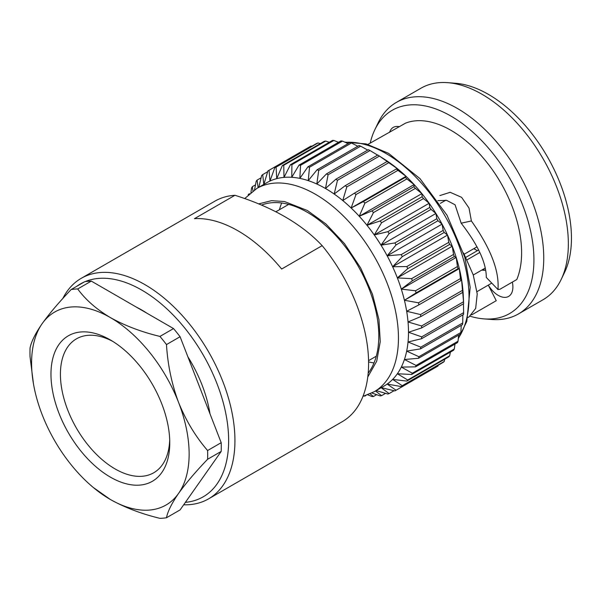 <?xml version="1.0" encoding="UTF-8"?>
<svg xmlns="http://www.w3.org/2000/svg" width="601" height="601" viewBox="0 0 601 601"><rect width="100%" height="100%" fill="white"/><g stroke="black" fill="none" stroke-linecap="round" stroke-linejoin="round"><path stroke-width="0.9" d="M207.6 459.269A125.662 72.548 -120 0 0 207.6 450.532L221.198 442.682A125.662 72.548 60 0 1 221.198 451.419L207.6 459.269C195.61 471.762 185.942 483.144 178.58 493.398C171.706 503.39 167.679 511.511 166.485 517.754L180.082 509.911L221.198 451.419M166.485 344.576A125.662 72.548 -120 0 0 159.934 336.425L173.531 328.574A125.662 72.548 60 0 1 180.082 336.725L166.485 344.576C167.694 364.687 171.721 383.971 178.58 402.437C185.957 420.655 195.625 436.687 207.6 450.532M77.709 288.953A125.662 72.548 -120 0 0 71.158 289.539L84.756 281.689A125.662 72.548 60 0 1 91.307 281.103L77.709 288.953C85.56 299.726 96.445 309.267 110.366 317.576C124.858 325.652 141.378 331.94 159.934 336.425M166.485 517.754A125.662 72.548 -120 0 1 159.934 518.34C141.378 513.855 124.858 507.567 110.366 499.491A111.403 64.315 -120 0 0 178.58 493.398A111.403 64.315 -120 0 0 178.58 402.437A111.403 64.315 -120 0 0 110.366 317.576A111.403 64.315 -120 0 0 42.145 323.669C35.286 333.638 31.252 341.759 30.05 348.024A125.662 72.548 -120 0 0 30.05 356.761L33.438 383.693A111.403 64.315 -120 0 0 42.145 414.63A111.403 64.315 -120 0 0 93.41 487.576A111.403 64.315 -120 0 0 110.366 499.491L93.41 487.576M33.438 383.693A111.403 64.315 -120 0 1 42.145 323.669C49.515 313.391 59.191 302.018 71.158 289.539M173.531 328.574L91.307 281.103M221.198 442.682L180.082 336.725M281.689 203.01A101.006 58.312 -120 0 0 279.405 209.741M368.593 361.922A101.006 58.312 -120 0 0 374.017 362.921M368.18 373.153A101.006 58.312 -120 0 0 369.728 290.576A101.006 58.312 -120 0 0 307.374 212.318A101.006 58.312 -120 0 0 261.51 205.091M367.774 377L376.699 361.209L380.253 341.699L378.953 319.619L372.47 294.235L360.63 267.903L344.441 243.578L325.982 224.03L307.374 210.5L284.513 201.545L271.584 200.666L258.64 203.897M374.145 391.762L384.174 385.97A117.368 67.763 -120 0 0 387.172 384.062A117.368 67.763 -120 0 0 392.633 379.419A117.368 67.763 -120 0 0 397.366 373.739A117.368 67.763 -120 0 0 401.31 367.076A117.368 67.763 -120 0 0 404.42 359.511A117.368 67.763 -120 0 0 406.674 351.119A117.368 67.763 -120 0 0 408.034 341.999A117.368 67.763 -120 0 0 408.485 332.24A117.368 67.763 -120 0 0 408.034 321.963A117.368 67.763 -120 0 0 406.674 311.273A117.368 67.763 -120 0 0 404.42 300.282A117.368 67.763 -120 0 0 401.31 289.126A117.368 67.763 -120 0 0 397.366 277.91A117.368 67.763 -120 0 0 392.633 266.761A117.368 67.763 -120 0 0 387.172 255.816A117.368 67.763 -120 0 0 381.026 245.17A117.368 67.763 -120 0 0 374.273 234.961A117.368 67.763 -120 0 0 366.993 225.292A117.368 67.763 -120 0 0 359.248 216.27A117.368 67.763 -120 0 0 351.142 207.999A117.368 67.763 -120 0 0 342.75 200.554A117.368 67.763 -120 0 0 334.171 194.033A117.368 67.763 -120 0 0 325.494 188.496A117.368 67.763 -120 0 0 316.817 184.011A117.368 67.763 -120 0 0 308.238 180.631A117.368 67.763 -120 0 0 299.846 178.384A117.368 67.763 -120 0 0 291.74 177.295A117.368 67.763 -120 0 0 284.003 177.378A117.368 67.763 -120 0 0 276.715 178.64A117.368 67.763 -120 0 0 269.962 181.051A117.368 67.763 -120 0 0 266.814 182.689L256.777 188.481A117.368 67.763 60 0 1 315.465 194.288A117.368 67.763 60 0 1 392.137 297.713A117.368 67.763 60 0 1 374.145 391.762L362.959 396.375M364.672 395.879L364.912 396.074A126.999 73.322 60 0 1 364.296 395.999M364.912 396.074L365.971 395.458M367.752 394.819L372.004 396.525A126.999 73.322 60 0 0 373.461 396.51L376.639 394.677M370.118 393.828L373.461 396.51M371.854 393.001L380.185 395.909A126.999 73.322 60 0 0 381.56 395.668L385.557 393.362M375.497 390.981L381.56 395.668M376.181 390.59L387.84 394.023A126.999 73.322 60 0 0 389.11 393.572L394.068 390.71M421.684 327.906L463.626 303.693A126.999 73.322 -120 0 0 463.581 302.603A126.999 73.322 -120 0 0 463.536 301.755L462.725 292.371A126.999 73.322 -120 0 0 462.469 290.358L461.56 279.585L460.854 280.652A126.999 73.322 -120 0 0 460.434 278.586L459.307 268.594L404.42 300.282L418.491 302.799A126.999 73.322 60 0 1 418.912 304.865L406.674 311.273L420.527 314.571A126.999 73.322 60 0 1 420.783 316.584L408.034 321.963L421.594 325.967A126.999 73.322 60 0 1 421.684 327.906L408.485 332.24L421.684 336.876A126.999 73.322 60 0 1 421.594 338.709L408.034 341.999L420.783 347.16A126.999 73.322 60 0 1 420.527 348.873L406.674 351.119L418.912 356.716A126.999 73.322 60 0 1 418.491 358.294L404.42 359.511L416.095 365.438A126.999 73.322 60 0 1 415.509 366.865L401.31 367.076L412.346 373.229A126.999 73.322 60 0 1 411.602 374.483L397.366 373.739L407.718 380.012A126.999 73.322 60 0 1 406.832 381.079L392.633 379.419L402.264 385.699A126.999 73.322 60 0 1 401.235 386.571L387.172 384.062L396.044 390.237A126.999 73.322 60 0 1 395.466 390.575A126.999 73.322 60 0 1 394.887 390.905L381.026 387.607L389.11 393.572M395.466 390.575L437.408 366.362A126.999 73.322 -120 0 0 437.979 366.024L438.227 365.213M396.044 390.237L437.979 366.024M401.235 386.571L443.177 362.358A126.999 73.322 -120 0 0 444.207 361.486L444.77 359.173M402.264 385.699L444.207 361.486M406.832 381.079L448.774 356.866A126.999 73.322 -120 0 0 449.661 355.792L450.374 352.103M407.718 380.012L449.661 355.792M411.602 374.483L453.545 350.27A126.999 73.322 -120 0 0 454.288 349.016L454.995 344.065M412.346 373.229L454.288 349.016M415.509 366.865L457.444 342.645A126.999 73.322 -120 0 0 458.03 341.225L458.631 335.118M416.095 365.438L458.03 341.225M418.491 358.294L460.434 334.081A126.999 73.322 -120 0 0 460.854 332.503L461.26 325.359M418.912 356.716L460.854 332.503M420.527 348.873L462.469 324.66A126.999 73.322 -120 0 0 462.725 322.947L462.868 314.886M420.783 347.16L462.725 322.947M421.594 338.709L463.536 314.496A126.999 73.322 -120 0 0 463.626 312.655L463.454 303.79M421.684 336.876L463.626 312.655M421.594 325.967L463.536 301.755M420.783 316.584L462.725 292.371M420.527 314.571L462.469 290.358M418.912 304.865L460.854 280.652M418.491 302.799L460.434 278.586M404.42 300.282L416.095 292.882A126.999 73.322 60 0 0 415.509 290.779L401.31 289.126L456.197 257.431A117.368 67.763 60 0 1 459.307 268.594L458.03 268.67A126.999 73.322 -120 0 0 457.444 266.566L456.197 257.431L454.288 256.552A126.999 73.322 -120 0 0 453.545 254.441L452.252 246.222L449.661 244.434A126.999 73.322 -120 0 0 448.774 242.338L447.52 235.074L444.207 232.444A126.999 73.322 -120 0 0 443.177 230.386L442.058 224.128L437.979 220.717A126.999 73.322 -120 0 0 436.822 218.719L435.913 213.483L431.052 209.381A126.999 73.322 -120 0 0 429.783 207.458L429.159 203.273L423.502 198.563A126.999 73.322 -120 0 0 422.127 196.745L421.879 193.605L415.404 188.376A126.999 73.322 -120 0 0 413.946 186.678L414.134 184.582L406.854 178.933A126.999 73.322 -120 0 0 405.322 177.378L406.028 176.303L397.937 170.338A126.999 73.322 -120 0 0 396.36 168.941L397.637 168.866L388.764 162.691A126.999 73.322 -120 0 0 387.149 161.459L379.426 156.065A126.999 73.322 -120 0 0 378.713 155.606A126.999 73.322 -120 0 0 377.789 155.02L335.846 179.241A126.999 73.322 60 0 1 337.484 180.277L379.426 156.065M416.095 292.882L458.03 268.67M415.509 290.779L457.444 266.566M248.19 194.889A126.999 73.322 60 0 1 248.431 194.318L248.476 194.619M249.49 193.71L248.431 194.318M401.31 289.126L412.346 280.765L454.288 256.552M397.366 277.91L407.718 268.647A126.999 73.322 60 0 0 406.832 266.551L392.633 266.761L447.52 235.074A117.368 67.763 60 0 1 452.252 246.222L397.366 277.91L411.602 278.654A126.999 73.322 60 0 1 412.346 280.765M411.602 278.654L453.545 254.441M255.5 184.868L252.33 186.701A126.999 73.322 60 0 0 251.586 187.955L250.933 192.493M252.33 186.701L252.976 190.938M407.718 268.647L449.661 244.434M406.832 266.551L448.774 242.338M261.104 177.798L257.1 180.105A126.999 73.322 60 0 0 256.214 181.171L254.561 189.841M257.1 180.105L258.13 187.7M392.633 266.761L402.264 256.657L444.207 232.444M387.172 255.816L396.044 244.93A126.999 73.322 60 0 0 394.887 242.932L381.026 245.17L435.913 213.483A117.368 67.763 60 0 1 442.058 224.128L387.172 255.816L401.235 254.599A126.999 73.322 60 0 1 402.264 256.657M401.235 254.599L443.177 230.386M267.648 171.751L262.697 174.613A126.999 73.322 60 0 0 261.668 175.484L258.813 187.302M262.697 174.613L263.824 184.597L267.896 170.947A126.999 73.322 60 0 1 268.467 170.609A126.999 73.322 60 0 1 269.053 170.278L269.962 181.051L274.822 167.611A126.999 73.322 60 0 1 276.092 167.153L276.715 178.64L282.372 165.515A126.999 73.322 60 0 1 283.747 165.275L284.003 177.378L290.471 164.674A126.999 73.322 60 0 1 291.928 164.659L291.74 177.295L299.02 165.11A126.999 73.322 60 0 1 300.553 165.313L299.846 178.384L307.937 166.808A126.999 73.322 60 0 1 309.515 167.228L308.238 180.631L317.11 169.752A126.999 73.322 60 0 1 318.725 170.391L316.817 184.011L326.448 173.907A126.999 73.322 60 0 1 328.086 174.756L325.494 188.496L335.846 179.241M396.044 244.93L437.979 220.717M394.887 242.932L436.822 218.719M311.806 146.253L310.987 146.066L269.053 170.278M310.987 146.066A126.999 73.322 -120 0 0 310.409 146.396L268.467 170.609M381.026 245.17L389.11 233.601L431.052 209.381M374.273 234.961L381.56 222.776A126.999 73.322 60 0 0 380.185 220.958L366.993 225.292L421.879 193.605A117.368 67.763 60 0 1 429.159 203.273L374.273 234.961L387.84 231.678A126.999 73.322 60 0 1 389.11 233.601M387.84 231.678L429.783 207.458M320.318 143.609L318.034 142.94A126.999 73.322 -120 0 0 316.765 143.399L274.822 167.611M318.034 142.94L276.092 167.153M381.56 222.776L423.502 198.563M380.185 220.958L422.127 196.745M329.235 142.294L325.689 141.062A126.999 73.322 -120 0 0 324.315 141.295L282.372 165.515M325.689 141.062L283.747 165.275M366.993 225.292L373.461 212.589L415.404 188.376M359.248 216.27L364.912 203.146A126.999 73.322 60 0 0 363.387 201.59L351.142 207.999L406.028 176.303A117.368 67.763 60 0 1 414.134 184.582L359.248 216.27L372.004 210.891A126.999 73.322 60 0 1 373.461 212.589M372.004 210.891L413.946 186.678M338.513 142.309L333.871 140.446A126.999 73.322 -120 0 0 332.413 140.461L290.471 164.674M333.871 140.446L291.928 164.659M364.912 203.146L406.854 178.933M363.387 201.59L405.322 177.378M348.077 143.631L342.495 141.1A126.999 73.322 -120 0 0 340.962 140.897L299.02 165.11M342.495 141.1L300.553 165.313M351.142 207.999L355.995 194.551L397.937 170.338M337.484 180.277L334.171 194.033L345.207 185.679A126.999 73.322 60 0 1 346.822 186.903L342.75 200.554L354.417 193.154A126.999 73.322 60 0 1 355.995 194.551M354.417 193.154L396.36 168.941M357.843 146.238L351.457 143.015A126.999 73.322 -120 0 0 349.88 142.595L307.937 166.808M351.457 143.015L309.515 167.228M346.822 186.903L388.764 162.691M345.207 185.679L387.149 161.459M367.722 150.085L360.668 146.171A126.999 73.322 -120 0 0 359.052 145.54L317.11 169.752M360.668 146.171L318.725 170.391M328.086 174.756L370.028 150.543A126.999 73.322 -120 0 0 368.39 149.694L326.448 173.907M485.563 269.902L484.924 270.27A71.256 41.138 60 0 1 481.732 270.104M484.924 270.27L482.986 269.383M370.028 150.543L377.623 155.118M378.713 155.606L384.82 159.513A117.368 67.763 60 0 1 389.057 162.345A117.368 67.763 60 0 1 397.637 168.866A117.368 67.763 60 0 1 406.028 176.303M414.134 184.582A117.368 67.763 60 0 1 421.879 193.605M429.159 203.273A117.368 67.763 60 0 1 435.913 213.483M442.058 224.128A117.368 67.763 60 0 1 447.52 235.074M452.252 246.222A117.368 67.763 60 0 1 456.197 257.431M459.307 268.594A117.368 67.763 60 0 1 461.56 279.585A117.368 67.763 60 0 1 462.92 290.275A117.368 67.763 60 0 1 463.251 295.361L463.581 302.603M473.926 248.596A66.358 38.314 -120 0 0 475.842 249.821M473.791 248.671A61.895 35.737 -120 0 0 474.287 248.964A61.895 35.737 -120 0 0 477.442 250.647M483.993 318.891L491.806 319.484A122.116 70.505 -120 0 0 518.46 313.925A122.116 70.505 -120 0 0 537.181 216.075A122.116 70.505 -120 0 0 457.399 108.465A122.116 70.505 -120 0 0 396.344 102.418A122.116 70.505 -120 0 0 378.202 122.724L374.806 129.786A117.368 67.763 60 0 1 450.93 116.076A117.368 67.763 60 0 1 532.185 239.326A117.368 67.763 60 0 1 483.993 318.891A117.368 67.763 60 0 1 470.08 316.209M396.344 102.418L420.94 88.219A122.116 70.505 60 0 1 447.595 82.66A122.116 70.505 60 0 1 481.994 94.267A122.116 70.505 60 0 1 561.199 279.42A122.116 70.505 60 0 1 543.056 299.726L518.46 313.925M465.865 257.333L478.644 249.956M370.193 143.121A117.368 67.763 60 0 1 374.806 129.786M561.199 279.42L564.587 272.358A117.368 67.763 -120 0 0 547.15 156.358A117.368 67.763 -120 0 0 455.408 83.254L447.595 82.66M479.823 252.465L467.09 259.82M464.227 254.2L477.044 246.801M445.829 200.201L440.36 203.356M439.842 195.588L450.164 192.297L461.613 197.331L469.013 208.044L471.387 220.958C490.529 248.085 499.393 270.818 497.966 289.164L499.716 289.389L516.8 279.525A99.954 57.711 -120 0 0 450.93 130.297A99.954 57.711 -120 0 0 405.607 123.115L367.932 144.405M512.36 282.094A20.697 11.952 60 0 1 508.611 296.413A20.697 11.952 60 0 1 488.297 285.114L496.253 300.703L471.665 314.894M469.126 316.825L475.669 308.403L477.232 293.964L473.235 274.89L463.551 252.961M486.292 277.437L498.101 289.682L486.292 277.437C486.337 262.938 477.968 244.855 461.177 223.196L471.387 220.958M389.583 132.37A20.697 11.952 60 0 1 393.249 127.404A20.697 11.952 60 0 1 399.38 126.713M491.671 283.169L477.021 291.628M437.813 200.621L446.641 200.366L455.07 204.783L461.177 223.196M136.502 307.201A98.481 56.855 60 0 1 141.753 310.003A98.481 56.855 60 0 1 147.005 313.264M187.858 356.761A98.481 56.855 60 0 1 210.004 413.841M185.386 502.361A122.874 70.941 -120 0 0 225.653 412.759A122.874 70.941 -120 0 0 141.753 290.08A122.874 70.941 -120 0 0 85.094 281.636M84.125 282.057A122.874 70.941 -120 0 0 76.74 286.316M62.797 298.524A127.329 73.517 60 0 1 81.24 278.316A127.329 73.517 60 0 1 144.909 284.626A127.329 73.517 60 0 1 228.087 396.833A127.329 73.517 60 0 1 208.57 498.86A127.329 73.517 60 0 1 183.666 504.802M322.166 245.644L281.659 269.03A127.329 73.517 -120 0 0 238.049 230.844A127.329 73.517 -120 0 0 194.446 218.681L234.953 195.287C272.651 207.18 301.725 223.963 322.166 245.644A127.329 73.517 60 0 1 342.224 421.699L208.57 498.86M81.24 278.316L214.895 201.155A127.329 73.517 60 0 1 234.953 195.287M169.707 440.007A77.311 44.639 60 0 1 153.743 472.762A77.311 44.639 60 0 1 76.432 428.122A77.311 44.639 60 0 1 76.432 338.851A77.311 44.639 60 0 1 112.778 341.398M110.366 339.948L110.366 339.948A83.997 48.493 60 0 1 169.76 442.824A83.997 48.493 60 0 1 110.366 477.119A83.997 48.493 60 0 1 50.972 374.243A83.997 48.493 60 0 1 110.366 339.948L110.366 339.948M458.338 338.175A117.368 67.763 -120 0 0 386.045 153.54A117.368 67.763 -120 0 0 345.282 142.362M368.571 360.653L376.301 356.19M275.912 211.762L288.66 204.4M244.675 198.585L256.777 188.481M344.764 142.129L366.099 143.909L388.592 153.353L420.001 178.647L447.046 215.271L464.806 257.16L470.2 287.331L466.797 321.445L458.278 338.739M467.886 317.531L469.126 316.817M473.272 274.988L485.202 268.106"/></g></svg>
